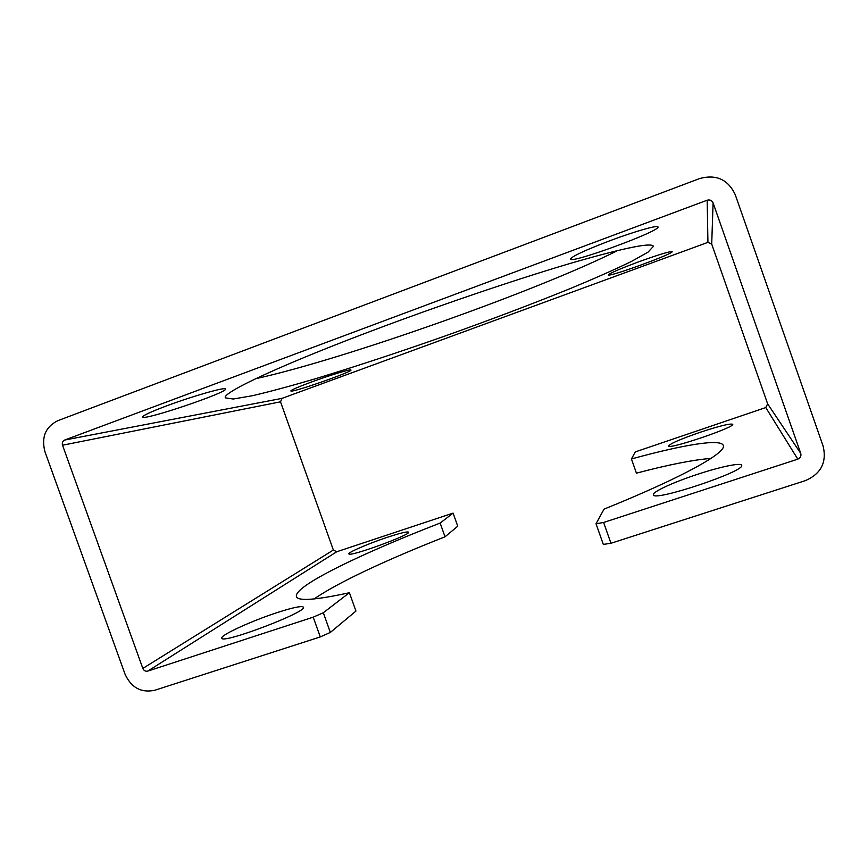 <?xml version="1.0" encoding="UTF-8"?>
<svg xmlns="http://www.w3.org/2000/svg" width="868" height="868" viewBox="0 0 868 868"><rect width="100%" height="100%" fill="white"/><g stroke="black" fill="none" stroke-linecap="round" stroke-linejoin="round"><path stroke-width="1.3" d="M314.183 598.942C337.066 582.808 387.909 559.252 445.024 536.804L457.74 526.203L453.096 513.118L336.73 551.755L333.366 550.03L280.516 401.819L282.024 398.369L707.93 242.356L711.706 244.082L767.637 403.848L765.771 407.548L635.3 451.892L631.437 458.966L636.428 473.168C668.501 464.705 693.348 459.79 710.979 458.423M445.024 536.804L440.141 523.057L453.096 513.118M596.034 523.773L603.607 522.471L610.953 543.27L603.314 544.41L596.034 523.773L604.03 509.136C683.886 476.89 727.156 452.271 723.261 445.382C720.603 438.318 682.02 445.089 631.437 458.966M610.953 543.27L805.309 480.644C821.019 473.863 826.954 462.34 823.124 446.076L735.239 194.66C728.068 179.437 716.187 174.077 699.597 178.558L57.711 420.72C45.429 426.947 41.187 437.298 44.962 451.751L125.068 674.23C131.339 687.716 141.213 693.076 154.678 690.288L320.281 636.928L313.207 617.159L147.777 671.094C145.531 671.572 143.882 670.682 142.829 668.425L62.529 445.219C61.899 442.799 62.615 441.074 64.666 440.043L707.17 200.215C709.937 199.477 711.912 200.378 713.095 202.906L800.741 453.4C801.381 456.091 800.394 458.011 797.79 459.15L603.607 522.471M617.886 250.44C537.9 290.639 343.099 359.623 255.637 378.708M330.339 632.425L355.945 611.072L349.403 592.725L323.319 612.743L330.339 632.425L320.281 636.928M386.716 537.509C368.52 543.563 347.862 552.439 348.914 553.86C348.339 557.582 411.562 534.569 408.611 532.16C407.298 531.335 400.007 533.115 386.716 537.509M277.142 612.602C251.807 620.804 220.016 635.322 221.807 638.132C221.557 644.599 308.249 611.582 303.409 607.166C301.814 605.647 293.059 607.459 277.142 612.602M313.207 617.159L323.319 612.743M440.141 523.057C361.392 553.545 293.438 586.236 296.433 596.533C297.843 601.361 315.496 600.092 349.403 592.725M311.221 382.104C298.093 386.976 291.29 389.927 290.845 390.925C290.563 393.388 352.896 371.688 350.965 370.018C351.345 368.726 329.84 375.226 311.221 382.104M166.298 405.996C150.696 411.888 142.775 415.566 142.526 417.009C142.84 421.175 228.49 392.206 225.463 389.038C226.071 386.629 192.522 396.144 166.298 405.996M610.497 240.501C585.108 250.201 571.762 256.396 570.45 259.098C570.352 264.1 660.689 230.975 657.998 226.928C658.042 224.801 635.04 231.311 610.497 240.501M638.371 261.941C619.665 268.939 609.705 273.236 608.501 274.863C608.001 277.641 673.98 253.619 672.158 251.655C669.77 251.264 658.508 254.693 638.371 261.941M383.927 326.303C283.076 363.779 220.917 393.074 225.441 397.88L233.232 399.02L252.555 395.7C270.263 391.533 291.561 385.783 316.44 378.448C356.162 366.35 398.824 352.278 444.427 336.231C489.975 319.999 531.986 304.082 570.46 288.491C594.417 278.541 614.587 269.601 630.971 261.702L648.081 252.121L653.409 246.328C651.89 242.281 625.492 247.586 574.215 262.255C523.165 277.152 449.743 301.793 383.927 326.303M700.736 432.101C680.979 438.915 670.28 443.537 668.664 445.957C667.796 450.058 735.663 427.121 732.69 424.278C730.162 423.345 719.507 425.949 700.736 432.101M697.622 474.286C673.698 482.098 652.02 492.026 653.42 494.76C652.606 502.268 746.469 470.977 741.597 465.27C740.968 462.449 719.995 466.875 697.622 474.286M147.777 671.094L336.73 551.755M142.829 668.425L333.366 550.03M62.529 445.219L280.516 401.819M64.666 440.043L282.024 398.369M707.17 200.215L707.93 242.356M713.095 202.906L711.706 244.082M800.741 453.4L767.637 403.848M797.79 459.15L765.771 407.548"/></g></svg>
